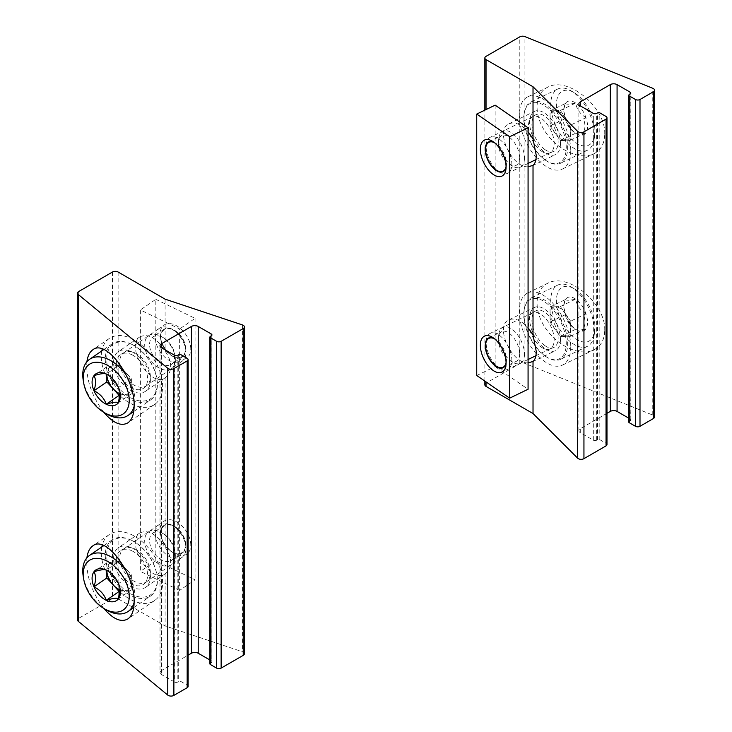 <?xml version="1.0" encoding="UTF-8"?>
<svg xmlns="http://www.w3.org/2000/svg" width="732" height="732" viewBox="0 0 732 732"><rect width="100%" height="100%" fill="white"/><g stroke="black" fill="none" stroke-linecap="round" stroke-linejoin="round"><path stroke-width="0.55" stroke-dasharray="3.66 2.75" d="M244.406 653.722A3.999 2.315 0 0 0 242.402 651.727L165.103 625.961L118.117 598.831A3.999 2.315 0 0 0 112.463 598.831L78.699 618.32A3.999 2.315 0 0 0 77.528 619.958M165.103 573.879L165.194 573.815C168.781 571.244 170.611 567.465 170.684 562.46C170.611 557.363 168.744 552.312 165.103 547.316C156.694 534.104 148.312 529.3 139.949 532.887C124.66 541.991 150.92 584.804 165.103 573.879L165.103 625.961M165.103 377.803L165.194 377.739C168.781 375.168 170.611 371.38 170.684 366.384C170.611 361.279 168.744 356.228 165.103 351.232C156.694 338.028 148.312 333.216 139.949 336.812C124.66 345.916 150.92 388.729 165.103 377.803L165.103 547.316M165.103 299.159L165.103 351.232M103.834 608.438C91.5 591.886 85.854 575.004 86.898 557.811M103.834 412.354C91.5 395.802 85.854 378.929 86.898 361.727M211.228 662.725A2.397 1.391 0 0 0 211.932 661.746A2.397 1.391 0 0 0 211.228 660.758L211.228 335.924L211.228 662.725L210.386 663.21A1.601 0.924 0 0 0 209.91 663.869M209.91 659.999L211.228 660.758M161.424 670.567A4.804 2.772 0 0 0 160.015 672.525A4.804 2.772 0 0 0 161.424 674.483L161.424 347.691L161.424 670.567L188.115 655.158M174.436 355.203L174.436 682.004L161.424 674.483M174.436 682.004A2.397 1.391 0 0 0 177.839 682.004L178.681 681.51A1.601 0.924 0 0 1 180.95 681.51L187.172 685.106A3.203 1.848 0 0 1 188.115 686.415M150.371 380.356A24.019 15.024 -124.5 0 0 138.604 356.374A24.019 15.024 -124.5 0 0 118.355 351.662A24.019 15.024 -124.5 0 0 119.6 379.963A24.019 15.024 -124.5 0 0 145.586 391.236A24.019 15.024 -124.5 0 0 150.371 380.356M101.821 350.893A40.022 25.034 -124.5 0 0 118.346 394.127A40.022 25.034 -124.5 0 0 154.662 404.421A40.022 25.034 -124.5 0 0 162.632 386.304A40.022 25.034 -124.5 0 0 143.024 346.318A40.022 25.034 -124.5 0 0 109.288 338.477A40.022 25.034 -124.5 0 0 102.279 348.917M150.371 576.441A24.019 15.024 -124.5 0 0 138.604 552.45A24.019 15.024 -124.5 0 0 118.355 547.746A24.019 15.024 -124.5 0 0 119.6 576.038A24.019 15.024 -124.5 0 0 145.586 587.311A24.019 15.024 -124.5 0 0 150.371 576.441M101.821 546.978A40.022 25.034 -124.5 0 0 118.346 590.202A40.022 25.034 -124.5 0 0 154.662 600.505A40.022 25.034 -124.5 0 0 162.632 582.379A40.022 25.034 -124.5 0 0 143.024 542.403A40.022 25.034 -124.5 0 0 109.288 534.552A40.022 25.034 -124.5 0 0 102.279 545.001M119.106 365.204L106.845 366.814L106.845 374.372A16.012 10.01 55.5 0 1 106.845 374.354A16.012 10.01 55.5 0 1 112.975 366.009A16.012 10.01 55.5 0 1 125.236 371.947L119.106 365.204L106.241 374.052L108.126 375.095L118.511 387.548L120.149 393.002M126.352 375.315A34.02 21.283 55.5 0 1 134.13 406.269M106.296 413.8A34.02 21.283 55.5 0 1 83.238 380.292M131.33 344.113A34.02 21.283 55.5 0 1 133.855 345.467A34.02 21.283 55.5 0 1 156.913 378.975A34.02 21.283 55.5 0 1 150.609 399.919A34.02 21.283 55.5 0 1 113.799 383.952A34.02 21.283 55.5 0 1 112.042 343.866A34.02 21.283 55.5 0 1 131.33 344.113M131.97 344.488A33.022 20.652 55.5 0 1 134.423 345.797A33.022 20.652 55.5 0 1 156.804 378.325A33.022 20.652 55.5 0 1 135.2 399.754A33.022 20.652 55.5 0 1 106.726 360.949A33.022 20.652 55.5 0 1 131.97 344.488M131.97 354.782A20.414 12.764 55.5 0 1 146.052 371.023A20.414 12.764 55.5 0 1 144.222 387.74A20.414 12.764 55.5 0 1 121.457 378.682A20.414 12.764 55.5 0 1 121.128 354.187A20.414 12.764 55.5 0 1 131.97 354.782M135.063 352.98A20.011 12.517 55.5 0 1 148.861 368.91A20.011 12.517 55.5 0 1 147.068 385.297A20.011 12.517 55.5 0 1 146.4 385.81A20.011 12.517 55.5 0 1 124.751 376.422A20.011 12.517 55.5 0 1 123.717 352.833A20.011 12.517 55.5 0 1 124.431 352.403A20.011 12.517 55.5 0 1 135.063 352.98M170.611 328.522A20.011 12.517 55.5 0 1 172.093 329.318A20.011 12.517 55.5 0 1 185.663 349.027A20.011 12.517 55.5 0 1 181.957 361.352A20.011 12.517 55.5 0 1 160.299 351.955A20.011 12.517 55.5 0 1 159.265 328.375A20.011 12.517 55.5 0 1 170.611 328.522M173.136 329.995A16.086 10.065 55.5 0 1 174.326 330.635A16.086 10.065 55.5 0 1 185.233 346.474A16.086 10.065 55.5 0 1 174.71 356.914A16.086 10.065 55.5 0 1 160.839 338.01A16.086 10.065 55.5 0 1 173.136 329.995M125.236 371.947A16.012 10.01 55.5 0 1 131.376 386.24L131.376 378.691L125.236 371.947M131.376 386.24A16.012 10.01 55.5 0 1 125.236 394.594L131.376 393.789L131.376 386.24M120.048 395.271L125.236 394.594A16.012 10.01 55.5 0 1 120.103 393.807M106.845 366.814L93.98 375.662M131.376 393.789L118.511 402.637M131.376 378.691L118.511 387.548M119.106 561.288L106.845 562.89L106.845 570.448A16.012 10.01 55.5 0 1 106.845 570.438A16.012 10.01 55.5 0 1 112.975 562.084A16.012 10.01 55.5 0 1 125.236 568.032L119.106 561.288L106.241 570.137L108.126 571.17L118.511 583.624L120.149 589.077M126.352 571.399A34.02 21.283 55.5 0 1 134.13 602.344M106.296 609.884A34.02 21.283 55.5 0 1 83.238 576.377M131.33 540.189A34.02 21.283 55.5 0 1 133.855 541.543A34.02 21.283 55.5 0 1 156.913 575.059A34.02 21.283 55.5 0 1 150.609 595.994A34.02 21.283 55.5 0 1 113.799 580.037A34.02 21.283 55.5 0 1 112.042 539.942A34.02 21.283 55.5 0 1 131.33 540.189M131.97 540.564A33.022 20.652 55.5 0 1 134.423 541.881A33.022 20.652 55.5 0 1 156.804 574.41A33.022 20.652 55.5 0 1 135.2 595.83A33.022 20.652 55.5 0 1 106.726 557.025A33.022 20.652 55.5 0 1 131.97 540.564M131.97 550.857A20.414 12.764 55.5 0 1 146.052 567.099A20.414 12.764 55.5 0 1 144.222 583.825A20.414 12.764 55.5 0 1 121.457 574.766A20.414 12.764 55.5 0 1 121.128 550.263A20.414 12.764 55.5 0 1 131.97 550.857M135.063 549.064A20.011 12.517 55.5 0 1 148.861 564.985A20.011 12.517 55.5 0 1 147.068 581.382A20.011 12.517 55.5 0 1 146.4 581.894A20.011 12.517 55.5 0 1 124.751 572.497A20.011 12.517 55.5 0 1 123.717 548.918A20.011 12.517 55.5 0 1 124.431 548.478A20.011 12.517 55.5 0 1 135.063 549.064M170.611 524.606A20.011 12.517 55.5 0 1 172.093 525.402A20.011 12.517 55.5 0 1 185.663 545.111A20.011 12.517 55.5 0 1 181.957 557.427A20.011 12.517 55.5 0 1 160.299 548.039A20.011 12.517 55.5 0 1 159.265 524.46A20.011 12.517 55.5 0 1 170.611 524.606M173.136 526.07A16.086 10.065 55.5 0 1 174.326 526.711A16.086 10.065 55.5 0 1 185.233 542.558A16.086 10.065 55.5 0 1 174.71 552.999A16.086 10.065 55.5 0 1 160.839 534.086A16.086 10.065 55.5 0 1 173.136 526.07M125.236 568.032A16.012 10.01 55.5 0 1 131.376 582.324L131.376 574.776L125.236 568.032M131.376 582.324A16.012 10.01 55.5 0 1 125.236 590.669L131.376 589.864L131.376 582.324M120.048 591.346L125.236 590.669A16.012 10.01 55.5 0 1 120.103 589.891M106.845 562.89L93.98 571.738M131.376 589.864L118.511 598.721M131.376 574.776L118.511 583.624M179.633 590.422L140.388 571.408L140.388 309.965L179.633 328.979L179.633 590.422L195.069 579.799L155.825 560.785L140.388 571.408M155.825 560.785L155.825 299.342L140.388 309.965M155.825 299.342L195.069 318.356L179.633 328.979M195.069 318.356L195.069 579.799M190.778 348.963A20.011 12.517 -124.5 0 0 173.978 324.55A20.011 12.517 -124.5 0 0 160.4 337.361A20.011 12.517 -124.5 0 0 173.969 357.079A20.011 12.517 -124.5 0 0 190.778 348.963M190.778 545.038A20.011 12.517 -124.5 0 0 173.978 520.635A20.011 12.517 -124.5 0 0 160.4 533.445A20.011 12.517 -124.5 0 0 173.969 553.154A20.011 12.517 -124.5 0 0 190.778 545.038M175.341 359.577A20.011 12.517 -124.5 0 0 175.058 356.319A20.011 12.517 -124.5 0 0 161.498 336.61A20.011 12.517 -124.5 0 0 144.716 343.683A20.011 12.517 -124.5 0 0 159.521 368.242A20.011 12.517 -124.5 0 0 175.341 359.577M175.341 555.661A20.011 12.517 -124.5 0 0 175.058 552.404A20.011 12.517 -124.5 0 0 161.498 532.686A20.011 12.517 -124.5 0 0 144.716 539.768A20.011 12.517 -124.5 0 0 159.521 564.326A20.011 12.517 -124.5 0 0 175.341 555.661M185.901 545.285A16.543 10.349 -124.5 0 0 177.794 528.76A16.543 10.349 -124.5 0 0 163.84 525.512A16.543 10.349 -124.5 0 0 160.784 535.696A16.543 10.349 -124.5 0 0 171.993 551.992A16.543 10.349 -124.5 0 0 182.597 552.779A16.543 10.349 -124.5 0 0 185.901 545.285M174.921 552.843A16.543 10.349 -124.5 0 0 174.683 550.144A16.543 10.349 -124.5 0 0 163.474 533.848A16.543 10.349 -124.5 0 0 152.86 533.07A16.543 10.349 -124.5 0 0 153.72 552.568A16.543 10.349 -124.5 0 0 171.617 560.328A16.543 10.349 -124.5 0 0 174.921 552.843M185.901 349.21A16.543 10.349 -124.5 0 0 177.794 332.676A16.543 10.349 -124.5 0 0 163.84 329.437A16.543 10.349 -124.5 0 0 160.784 339.621A16.543 10.349 -124.5 0 0 171.993 355.917A16.543 10.349 -124.5 0 0 182.597 356.694A16.543 10.349 -124.5 0 0 185.901 349.21M174.921 356.758A16.543 10.349 -124.5 0 0 174.683 354.068A16.543 10.349 -124.5 0 0 163.474 337.772A16.543 10.349 -124.5 0 0 152.86 336.985A16.543 10.349 -124.5 0 0 153.72 356.484A16.543 10.349 -124.5 0 0 171.617 364.252A16.543 10.349 -124.5 0 0 174.921 356.758M528.074 166.805C511.467 167.848 494.374 129.436 508.923 123.781C514.742 121.558 521.12 124.193 528.074 131.687M528.074 362.88C511.467 363.932 494.374 325.511 508.923 319.857C514.742 317.642 521.12 320.277 528.074 327.762M484.868 384.785A3.999 2.315 180 0 1 486.039 383.147L519.802 363.658A3.999 2.315 180 0 1 524.926 363.401L652.761 415.081A3.999 2.315 180 0 1 654.472 416.975M604.724 134.221C605.995 107.384 567.767 75.817 547.756 87.181C534.323 93.513 533.418 114.796 545.834 132.584C558.058 150.453 580.549 160.418 593.798 153.821C600.899 150.142 604.541 143.609 604.724 134.221M604.724 330.297C605.995 303.469 567.767 271.892 547.756 283.257C534.323 289.588 533.418 310.88 545.834 328.659C558.058 346.538 580.549 356.493 593.798 349.896C600.899 346.218 604.541 339.685 604.724 330.297M606.974 413.324L580.284 428.732A4.804 2.772 180 0 0 578.875 430.7A4.804 2.772 180 0 0 580.284 432.658L593.304 440.179A2.397 1.391 180 0 0 596.699 440.179L597.55 439.685A1.601 0.924 180 0 1 599.81 439.685L606.041 443.281A3.203 1.848 180 0 1 606.974 444.589M628.779 422.035A1.601 0.924 180 0 1 629.246 421.385L630.096 420.891L630.096 94.089L630.096 418.933A2.397 1.391 180 0 1 630.801 419.912A2.397 1.391 180 0 1 630.096 420.891M630.096 418.933L628.779 418.173M560.465 339.675A24.019 12.6 64.2 0 1 555.497 350.665A24.019 12.6 64.2 0 1 533.683 334.551A24.019 12.6 64.2 0 1 534.552 307.44A24.019 12.6 64.2 0 1 551.214 315.355A24.019 12.6 64.2 0 1 560.465 339.675M570.75 346.758A40.022 21.008 64.2 0 1 562.478 365.076A40.022 21.008 64.2 0 1 526.116 338.211A40.022 21.008 64.2 0 1 527.571 293.038A40.022 21.008 64.2 0 1 555.341 306.214A40.022 21.008 64.2 0 1 570.75 346.758M560.465 143.591A24.019 12.6 64.2 0 1 555.497 154.589A24.019 12.6 64.2 0 1 533.683 138.467A24.019 12.6 64.2 0 1 534.552 111.365A24.019 12.6 64.2 0 1 551.214 119.27A24.019 12.6 64.2 0 1 560.465 143.591M570.75 150.673A40.022 21.008 64.2 0 1 562.478 168.991A40.022 21.008 64.2 0 1 526.116 142.136A40.022 21.008 64.2 0 1 527.571 96.953A40.022 21.008 64.2 0 1 555.341 110.139A40.022 21.008 64.2 0 1 570.75 150.673M585.975 313.735C580.092 310.084 576.67 305.207 575.681 299.104C569.807 300.459 566.376 300.614 565.397 299.571L563.667 305.839L565.397 314.668C566.33 320.708 569.761 325.584 575.681 329.299L576.642 329.903A18.483 9.699 -115.8 0 0 585.975 328.833C583.505 325.008 583.505 319.976 585.975 313.735A18.483 9.699 -115.8 0 0 575.681 299.104A18.483 9.699 -115.8 0 0 565.397 299.571A18.483 9.699 -115.8 0 0 563.951 303.707A18.483 9.699 -115.8 0 0 565.397 314.668A18.483 9.699 -115.8 0 0 575.681 329.299C576.624 330.333 580.055 330.187 585.975 328.833A18.483 9.699 -115.8 0 0 585.975 313.735L570.649 321.165L570.649 336.253L560.355 336.72L550.061 322.098L550.061 307.001L555.213 306.763A16.012 8.4 -115.8 0 0 550.061 314.55A16.012 8.4 -115.8 0 0 555.213 329.409A16.012 8.4 -115.8 0 0 565.497 336.491A16.012 8.4 -115.8 0 0 570.649 328.705A16.012 8.4 -115.8 0 0 565.497 313.845L570.649 321.165M560.355 336.72L575.681 329.299A18.483 9.699 -115.8 0 0 576.642 329.903M575.681 338.715A30.021 15.756 -115.8 0 0 594.732 331.23A30.021 15.756 -115.8 0 0 574.126 288.701A30.021 15.756 -115.8 0 0 556.402 301.932A30.021 15.756 -115.8 0 0 575.681 338.715M572.616 343.464A34.02 17.852 -115.8 0 0 587.448 346.3A34.02 17.852 -115.8 0 0 594.201 334.991A34.02 17.852 -115.8 0 0 570.85 286.779A34.02 17.852 -115.8 0 0 557.784 285.068A34.02 17.852 -115.8 0 0 552.248 311.786A34.02 17.852 -115.8 0 0 572.616 343.464M545.788 356.457A34.02 17.852 -115.8 0 0 547.563 357.591A34.02 17.852 -115.8 0 0 560.621 359.302A34.02 17.852 -115.8 0 0 561.856 320.9A34.02 17.852 -115.8 0 0 530.956 298.061A34.02 17.852 -115.8 0 0 524.203 309.38A34.02 17.852 -115.8 0 0 545.788 356.457M545.02 356.017A33.022 17.33 -115.8 0 0 546.74 357.106A33.022 17.33 -115.8 0 0 566.248 343.647A33.022 17.33 -115.8 0 0 546.731 303.35A33.022 17.33 -115.8 0 0 524.075 310.313A33.022 17.33 -115.8 0 0 545.02 356.017M545.02 345.724A20.414 10.715 -115.8 0 0 553.419 347.636A20.414 10.715 -115.8 0 0 554.664 324.386A20.414 10.715 -115.8 0 0 535.641 310.944A20.414 10.715 -115.8 0 0 532.933 327.195A20.414 10.715 -115.8 0 0 545.02 345.724M541.341 347.178A20.011 10.504 -115.8 0 0 549.576 349.054A20.011 10.504 -115.8 0 0 550.071 348.844A20.011 10.504 -115.8 0 0 550.793 326.262A20.011 10.504 -115.8 0 0 532.622 312.829A20.011 10.504 -115.8 0 0 532.146 313.086A20.011 10.504 -115.8 0 0 529.492 329.016A20.011 10.504 -115.8 0 0 541.341 347.178M498.977 367.702A20.011 10.504 -115.8 0 0 500.02 368.37A20.011 10.504 -115.8 0 0 507.697 369.376A20.011 10.504 -115.8 0 0 508.429 346.785A20.011 10.504 -115.8 0 0 490.248 333.353A20.011 10.504 -115.8 0 0 486.277 340.005A20.011 10.504 -115.8 0 0 498.977 367.702M506.068 362.578A16.086 8.445 -115.8 0 0 494.567 338.843M565.497 313.845A16.012 8.4 -115.8 0 0 560.355 308.556A16.012 8.4 -115.8 0 0 555.213 306.763L560.355 306.534L565.497 313.845M550.061 322.098L565.397 314.668M550.061 307.001L565.397 299.571M560.355 306.534L575.681 299.104M570.649 336.253L585.975 328.833M585.975 117.651C580.092 114.009 576.67 109.132 575.681 103.029C569.807 104.374 566.376 104.53 565.397 103.496L563.667 109.754L565.397 118.584C566.33 124.632 569.761 129.509 575.681 133.215L576.642 133.828A18.483 9.699 -115.8 0 0 585.975 132.748C583.505 128.924 583.505 123.891 585.975 117.651A18.483 9.699 -115.8 0 0 575.681 103.029A18.483 9.699 -115.8 0 0 565.397 103.496A18.483 9.699 -115.8 0 0 563.951 107.631A18.483 9.699 -115.8 0 0 565.397 118.584A18.483 9.699 -115.8 0 0 575.681 133.215C576.624 134.258 580.055 134.102 585.975 132.748A18.483 9.699 -115.8 0 0 585.975 117.651L570.649 125.081L570.649 140.178L560.355 140.645L550.061 126.014L550.061 110.916L555.213 110.688A16.012 8.4 -115.8 0 0 550.061 118.465A16.012 8.4 -115.8 0 0 555.213 133.325A16.012 8.4 -115.8 0 0 565.497 140.407A16.012 8.4 -115.8 0 0 570.649 132.629A16.012 8.4 -115.8 0 0 565.497 117.77L570.649 125.081M560.355 140.645L575.681 133.215A18.483 9.699 -115.8 0 0 576.642 133.828M575.681 142.63A30.021 15.756 -115.8 0 0 594.732 135.155A30.021 15.756 -115.8 0 0 574.126 92.616A30.021 15.756 -115.8 0 0 556.402 105.847A30.021 15.756 -115.8 0 0 575.681 142.63M572.616 147.388A34.02 17.852 -115.8 0 0 587.448 150.225A34.02 17.852 -115.8 0 0 594.201 138.915A34.02 17.852 -115.8 0 0 570.85 90.704A34.02 17.852 -115.8 0 0 557.784 88.993A34.02 17.852 -115.8 0 0 552.248 115.711A34.02 17.852 -115.8 0 0 572.616 147.388M545.788 160.381A34.02 17.852 -115.8 0 0 547.563 161.507A34.02 17.852 -115.8 0 0 560.621 163.218A34.02 17.852 -115.8 0 0 561.856 124.815A34.02 17.852 -115.8 0 0 530.956 101.986A34.02 17.852 -115.8 0 0 524.203 113.295A34.02 17.852 -115.8 0 0 545.788 160.381M545.02 159.933A33.022 17.33 -115.8 0 0 546.74 161.031A33.022 17.33 -115.8 0 0 566.248 147.571A33.022 17.33 -115.8 0 0 546.731 107.275A33.022 17.33 -115.8 0 0 524.075 114.238A33.022 17.33 -115.8 0 0 545.02 159.933M545.02 149.639A20.414 10.715 -115.8 0 0 553.419 151.561A20.414 10.715 -115.8 0 0 554.664 128.301A20.414 10.715 -115.8 0 0 535.641 114.869A20.414 10.715 -115.8 0 0 532.933 131.12A20.414 10.715 -115.8 0 0 545.02 149.639M541.341 151.094A20.011 10.504 -115.8 0 0 549.576 152.979A20.011 10.504 -115.8 0 0 550.071 152.768A20.011 10.504 -115.8 0 0 550.793 130.177A20.011 10.504 -115.8 0 0 532.622 116.745A20.011 10.504 -115.8 0 0 532.146 117.01A20.011 10.504 -115.8 0 0 529.492 132.94A20.011 10.504 -115.8 0 0 541.341 151.094M498.977 171.627A20.011 10.504 -115.8 0 0 500.02 172.285A20.011 10.504 -115.8 0 0 507.697 173.292A20.011 10.504 -115.8 0 0 508.429 150.701A20.011 10.504 -115.8 0 0 490.248 137.268A20.011 10.504 -115.8 0 0 486.277 143.93A20.011 10.504 -115.8 0 0 498.977 171.627M506.068 166.503A16.086 8.445 -115.8 0 0 494.567 142.767M565.497 117.77A16.012 8.4 -115.8 0 0 560.355 112.472A16.012 8.4 -115.8 0 0 555.213 110.688L560.355 110.45L565.497 117.77M550.061 126.014L565.397 118.584M550.061 110.916L565.397 103.496M560.355 110.45L575.681 103.029M570.649 140.178L585.975 132.748M495.143 105.152L495.143 366.595L528.074 389.25M476.742 375.507L495.143 366.595M524.469 354.096A20.011 10.504 64.2 0 1 512.647 362.248A20.011 10.504 64.2 0 1 498.904 333.893A20.011 10.504 64.2 0 1 512.638 329.665A20.011 10.504 64.2 0 1 524.469 354.096M524.469 158.011A20.011 10.504 64.2 0 1 512.647 166.164A20.011 10.504 64.2 0 1 498.904 137.808A20.011 10.504 64.2 0 1 512.638 133.59A20.011 10.504 64.2 0 1 524.469 158.011M493.661 142.054A16.543 8.683 64.2 0 1 495.006 142.731A16.543 8.683 64.2 0 1 506.498 164.105A16.543 8.683 64.2 0 1 506.361 166.182A16.543 8.683 64.2 0 1 506.059 167.655M519.583 157.764A16.543 8.683 64.2 0 1 516.161 165.34A16.543 8.683 64.2 0 1 509.811 164.508A16.543 8.683 64.2 0 1 498.446 141.066A16.543 8.683 64.2 0 1 501.731 135.557A16.543 8.683 64.2 0 1 513.214 141.011A16.543 8.683 64.2 0 1 519.583 157.764M493.661 338.138A16.543 8.683 64.2 0 1 495.006 338.815A16.543 8.683 64.2 0 1 506.498 360.19A16.543 8.683 64.2 0 1 506.361 362.258A16.543 8.683 64.2 0 1 506.059 363.731M519.583 353.849A16.543 8.683 64.2 0 1 516.161 361.425A16.543 8.683 64.2 0 1 509.811 360.592A16.543 8.683 64.2 0 1 498.446 337.141A16.543 8.683 64.2 0 1 501.731 331.642A16.543 8.683 64.2 0 1 513.214 337.086A16.543 8.683 64.2 0 1 519.583 353.849M242.402 324.926L242.402 651.727M118.117 272.03L118.117 598.831M112.463 272.03L112.463 598.831M78.699 291.528L78.699 618.32M210.386 336.409L210.386 663.21M177.839 355.203L177.839 682.004M178.681 354.709L178.681 681.51M180.95 354.709L180.95 681.51M187.172 358.305L187.172 685.106M486.039 381.903L486.039 109.562M486.039 383.147L486.039 56.346M519.802 363.658L519.802 36.856M524.926 363.401L524.926 36.6M652.761 415.081L652.761 88.279M606.041 443.281L606.041 116.48M599.81 439.685L599.81 112.884M597.55 439.685L597.55 112.884M596.699 440.179L596.699 113.378M593.304 440.179L593.304 113.378M580.284 432.658L580.284 428.732M629.246 421.385L629.246 94.584M211.932 334.945L211.932 661.746M160.015 345.724L160.015 672.525M139.949 336.812L118.355 351.662M165.194 377.739L145.586 391.236M109.288 338.477L92.772 349.832M154.662 404.421L127.944 422.803M139.949 532.887L118.355 547.746M165.194 573.815L145.586 587.311M109.288 534.552L92.772 545.916M154.662 600.505L127.944 618.879M108.126 375.095L107.613 374.793M133.727 411.53L150.609 399.919M103.834 349.512L112.042 343.866M134.423 345.797L133.855 345.467M156.804 378.325L156.913 378.975M124.431 352.403L121.128 354.187M147.068 385.297L144.222 387.74M146.4 385.81L181.957 361.352M123.717 352.833L159.265 328.375M174.326 330.635L172.093 329.318M185.233 346.474L185.663 349.027M108.126 571.17L107.613 570.869M133.727 607.615L150.609 595.994M103.834 545.596L112.042 539.942M134.423 541.881L133.855 541.543M156.804 574.41L156.913 575.059M124.431 548.478L121.128 550.263M147.068 581.382L144.222 583.825M146.4 581.894L181.957 557.427M123.717 548.918L159.265 524.46M174.326 526.711L172.093 525.402M185.233 542.558L185.663 545.111M171.993 551.992L173.969 553.154M160.784 535.696L160.4 533.445M163.84 525.512L152.86 533.07M182.597 552.779L171.617 560.328M163.474 533.848L161.498 532.686M174.683 550.144L175.058 552.404M171.993 355.917L173.969 357.079M160.784 339.621L160.4 337.361M163.84 329.437L152.86 336.985M182.597 356.694L171.617 364.252M163.474 337.772L161.498 336.61M174.683 354.068L175.058 356.319M484.868 381.098L484.868 110.129M578.875 430.7L578.875 103.898M630.801 419.912L630.801 93.11M532.045 362.029L555.497 350.665M508.923 319.857L534.552 307.44M562.478 365.076L593.798 349.896M527.571 293.038L547.756 283.257M532.045 165.944L555.497 154.589M508.923 123.781L534.552 111.365M562.478 168.991L593.798 153.821M527.571 96.953L547.756 87.181M563.658 305.839L563.951 303.707M574.126 288.701L570.85 286.779M594.732 331.23L594.201 334.991M557.784 285.068L530.956 298.061M587.448 346.3L560.621 359.302M546.74 357.106L547.563 357.591M524.075 310.313L524.203 309.38M549.576 349.054L553.419 347.636M532.146 313.086L535.641 310.944M532.622 312.829L490.248 333.353M550.071 348.844L535.897 355.715M528.074 359.503L507.697 369.376M496.808 366.485L500.02 368.37M485.764 343.692L486.277 340.005M563.658 109.754L563.951 107.631M574.126 92.616L570.85 90.704M594.732 135.155L594.201 138.915M557.784 88.993L530.956 101.986M587.448 150.225L560.621 163.218M546.74 161.031L547.563 161.507M524.075 114.238L524.203 113.295M549.576 152.979L553.419 151.561M532.146 117.01L535.641 114.869M532.622 116.745L490.248 137.268M550.071 152.768L535.897 159.631M528.074 163.428L507.697 173.292M496.808 170.41L500.02 172.285M485.764 147.608L486.277 143.93M495.006 142.731L492.169 141.075M506.361 166.182L505.904 169.431M503.076 171.681L516.161 165.34M488.647 141.898L501.731 135.557M509.811 164.508L512.647 166.164M498.446 141.066L498.904 137.808M495.006 338.815L492.169 337.15M506.361 362.258L505.904 365.515M503.076 367.757L516.161 361.425M488.647 337.983L501.731 331.642M509.811 360.592L512.647 362.248M498.446 337.141L498.904 333.893"/><path stroke-width="1.1" d="M191.418 326.445A4.804 2.772 0 0 1 198.216 326.445L211.228 333.966L211.228 335.924L210.386 336.409A1.601 0.924 0 0 0 209.91 337.068L209.91 663.869A1.601 0.924 0 0 0 210.386 664.519L216.608 668.115A3.203 1.848 0 0 0 221.137 668.115L243.225 655.36A3.999 2.315 0 0 0 244.406 653.722L244.406 326.93A3.999 2.315 0 0 0 242.402 324.926L165.103 299.159L118.117 272.03A3.999 2.315 0 0 0 112.463 272.03L78.699 291.528A3.999 2.315 0 0 0 77.528 293.157A3.999 2.315 0 0 0 78.251 294.484L167.765 368.288A3.999 2.315 0 0 0 173.877 368.599L187.172 360.922A3.203 1.848 0 0 0 188.115 359.613A3.203 1.848 0 0 0 187.172 358.305L180.95 354.709A1.601 0.924 0 0 0 178.681 354.709L177.839 355.203A2.397 1.391 0 0 1 174.436 355.203L161.424 347.691A4.804 2.772 0 0 1 160.015 345.724A4.804 2.772 0 0 1 161.424 343.765L191.418 326.445L191.418 653.246A4.804 2.772 0 0 1 198.216 653.246L209.91 659.999M209.91 337.068A1.601 0.924 0 0 0 210.386 337.717L216.608 341.313A3.203 1.848 0 0 0 221.137 341.313L243.225 328.558A3.999 2.315 0 0 0 244.406 326.93M77.528 293.157L77.528 619.958A3.999 2.315 0 0 0 78.251 621.285L167.765 695.089A3.999 2.315 0 0 0 173.877 695.4L187.172 687.723A3.203 1.848 0 0 0 188.115 686.415L188.115 359.613M86.898 557.811C87.684 552.102 89.643 548.14 92.772 545.916C106.085 534.772 135.1 574.117 134.13 601.997C134.048 610.305 131.98 615.932 127.944 618.879C121.201 622.722 113.167 619.235 103.834 608.438M86.898 361.727C87.684 356.017 89.643 352.055 92.772 349.832C106.085 338.687 135.1 378.032 134.13 405.912C134.048 414.221 131.98 419.848 127.944 422.803C121.201 426.637 113.167 423.16 103.834 412.354M211.228 335.924A2.397 1.391 0 0 0 211.932 334.945A2.397 1.391 0 0 0 211.228 333.966M188.115 655.158L191.418 653.246M102.279 348.917A40.022 25.034 -124.5 0 0 101.821 350.893M102.279 545.001A40.022 25.034 -124.5 0 0 101.821 546.978M119.984 392.16L118.511 402.637C116.525 401.74 112.435 402.28 106.241 404.247C104.255 398.354 100.165 393.853 93.98 390.76C96.048 384.309 96.048 379.277 93.98 375.662C100.119 373.704 104.2 373.164 106.241 374.052A18.483 11.566 55.5 0 1 107.613 374.793A18.483 11.566 55.5 0 1 118.511 387.548A18.483 11.566 55.5 0 1 120.149 393.002A18.483 11.566 55.5 0 1 118.511 402.637A18.483 11.566 55.5 0 1 106.241 404.247A18.483 11.566 55.5 0 1 93.98 390.76A18.483 11.566 55.5 0 1 93.98 375.662A18.483 11.566 55.5 0 1 106.241 374.052M106.241 364.637A30.021 18.776 55.5 0 1 129.216 401.465A30.021 18.776 55.5 0 1 104.017 412.464A30.021 18.776 55.5 0 1 83.677 382.9A30.021 18.776 55.5 0 1 106.241 364.637M83.677 382.9L83.238 380.292A34.02 21.283 55.5 0 1 89.533 359.348A34.02 21.283 55.5 0 1 108.821 359.604A34.02 21.283 55.5 0 1 126.352 375.315M134.13 406.269A34.02 21.283 55.5 0 1 128.1 415.41A34.02 21.283 55.5 0 1 106.296 413.8L104.017 412.464M120.103 393.807A16.012 10.01 55.5 0 1 119.106 393.368A16.012 10.01 55.5 0 1 112.975 388.646A16.012 10.01 55.5 0 1 106.845 374.372L106.845 381.903L119.106 395.39L120.048 395.271M106.845 381.903L93.98 390.76M119.106 395.39L106.241 404.247M119.984 588.235L118.511 598.721C116.525 597.824 112.435 598.355 106.241 600.322C104.255 594.43 100.165 589.937 93.98 586.835C96.048 580.394 96.048 575.361 93.98 571.738C100.119 569.78 104.2 569.249 106.241 570.137A18.483 11.566 55.5 0 1 107.613 570.869A18.483 11.566 55.5 0 1 118.511 583.624A18.483 11.566 55.5 0 1 120.149 589.077A18.483 11.566 55.5 0 1 118.511 598.721A18.483 11.566 55.5 0 1 106.241 600.322A18.483 11.566 55.5 0 1 93.98 586.835A18.483 11.566 55.5 0 1 93.98 571.738A18.483 11.566 55.5 0 1 106.241 570.137M106.241 560.721A30.021 18.776 55.5 0 1 129.216 597.55A30.021 18.776 55.5 0 1 104.017 608.548A30.021 18.776 55.5 0 1 83.677 578.975A30.021 18.776 55.5 0 1 106.241 560.721M83.677 578.975L83.238 576.377A34.02 21.283 55.5 0 1 89.533 555.432A34.02 21.283 55.5 0 1 108.821 555.679A34.02 21.283 55.5 0 1 126.352 571.399M134.13 602.344A34.02 21.283 55.5 0 1 128.1 611.485A34.02 21.283 55.5 0 1 106.296 609.884L104.017 608.548M120.103 589.891A16.012 10.01 55.5 0 1 119.106 589.452A16.012 10.01 55.5 0 1 112.975 584.731A16.012 10.01 55.5 0 1 106.845 570.448L106.845 577.987L119.106 591.474L120.048 591.346M106.845 577.987L93.98 586.835M119.106 591.474L106.241 600.322M606.041 119.096L583.944 131.851A3.999 2.315 180 0 1 577.649 131.367L533.024 86.742L486.039 59.621A3.999 2.315 180 0 1 484.868 57.984A3.999 2.315 180 0 1 486.039 56.346L519.802 36.856A3.999 2.315 180 0 1 524.926 36.6L652.761 88.279A3.999 2.315 180 0 1 654.472 90.173A3.999 2.315 180 0 1 653.301 91.811L639.997 99.488A3.203 1.848 180 0 1 635.467 99.488L629.246 95.892A1.601 0.924 180 0 1 628.779 95.233A1.601 0.924 180 0 1 629.246 94.584L630.096 94.089L630.096 92.131L617.076 84.619A4.804 2.772 180 0 0 610.287 84.619L580.284 101.94A4.804 2.772 180 0 0 578.875 103.898A4.804 2.772 180 0 0 580.284 105.856L593.304 113.378A2.397 1.391 180 0 0 596.699 113.378L597.55 112.884A1.601 0.924 180 0 1 599.81 112.884L606.041 116.48A3.203 1.848 180 0 1 606.974 117.788A3.203 1.848 180 0 1 606.041 119.096L606.041 445.898L583.944 458.653A3.999 2.315 180 0 1 577.649 458.168L533.024 413.543L533.024 361.471L528.074 362.88M654.472 90.173L654.472 416.975A3.999 2.315 180 0 1 653.301 418.603L639.997 426.289A3.203 1.848 180 0 1 635.467 426.289L629.246 422.693A1.601 0.924 180 0 1 628.779 422.035L628.779 95.233M528.074 131.687L533.024 138.815L536.245 155.33C536.199 160.354 535.129 163.712 533.024 165.386L528.074 166.805M528.074 327.762L533.024 334.899L533.024 165.386M533.024 334.899L536.245 351.406C536.199 356.438 535.129 359.787 533.024 361.471M533.024 138.815L533.024 86.742M533.024 413.543L486.039 386.414A3.999 2.315 180 0 1 484.868 384.785L484.868 381.098M606.974 117.788L606.974 444.589A3.203 1.848 180 0 1 606.041 445.898M628.779 418.173L617.076 411.421L617.076 84.619M606.974 413.324L610.287 411.421A4.804 2.772 180 0 1 617.076 411.421M630.096 92.131A2.397 1.391 180 0 1 630.801 93.11A2.397 1.391 180 0 1 630.096 94.089M494.567 338.843A16.086 8.445 -115.8 0 0 485.764 343.692A16.086 8.445 -115.8 0 0 495.967 365.954A16.086 8.445 -115.8 0 0 496.808 366.485A16.086 8.445 -115.8 0 0 506.068 362.578M494.567 142.767A16.086 8.445 -115.8 0 0 485.764 147.608A16.086 8.445 -115.8 0 0 495.967 169.87A16.086 8.445 -115.8 0 0 496.808 170.41A16.086 8.445 -115.8 0 0 506.068 166.503M528.074 127.816L495.143 105.152L476.742 114.064L476.742 375.507L509.673 398.162L528.074 389.25L528.074 127.816L509.673 136.728L476.742 114.064M509.673 398.162L509.673 136.728M506.068 363.008A20.011 10.504 64.2 0 1 505.904 365.515A20.011 10.504 64.2 0 1 492.178 369.733A20.011 10.504 64.2 0 1 480.348 345.312A20.011 10.504 64.2 0 1 492.169 337.15A20.011 10.504 64.2 0 1 506.068 363.008M506.068 166.923A20.011 10.504 64.2 0 1 505.904 169.431A20.011 10.504 64.2 0 1 492.178 173.658A20.011 10.504 64.2 0 1 480.348 149.227A20.011 10.504 64.2 0 1 492.169 141.075A20.011 10.504 64.2 0 1 506.068 166.923M506.059 167.655A16.543 8.683 64.2 0 1 503.076 171.681A16.543 8.683 64.2 0 1 488.052 160.573A16.543 8.683 64.2 0 1 488.647 141.898A16.543 8.683 64.2 0 1 493.661 142.054M506.059 363.731A16.543 8.683 64.2 0 1 503.076 367.757A16.543 8.683 64.2 0 1 488.052 356.658A16.543 8.683 64.2 0 1 488.647 337.983A16.543 8.683 64.2 0 1 493.661 338.138M243.225 328.558L243.225 655.36M221.137 341.313L221.137 668.115M187.172 360.922L187.172 687.723M173.877 368.599L173.877 695.4M78.251 294.484L78.251 621.285M167.765 368.288L167.765 695.089M216.608 341.313L216.608 668.115M210.386 337.717L210.386 664.519M198.216 326.445L198.216 653.246M161.424 343.765L161.424 347.691M583.944 458.653L583.944 131.851M639.997 426.289L639.997 99.488M653.301 418.603L653.301 91.811M577.649 458.168L577.649 131.367M486.039 386.414L486.039 381.903M486.039 109.562L486.039 59.621M580.284 105.856L580.284 101.94M610.287 411.421L610.287 84.619M629.246 422.693L629.246 95.892M635.467 426.289L635.467 99.488M128.1 415.41L133.727 411.53M89.533 359.348L103.834 349.512M128.1 611.485L133.727 607.615M89.533 555.432L103.834 545.596M484.868 110.129L484.868 57.984M535.897 355.715L528.074 359.503M535.897 159.631L528.074 163.428"/></g></svg>
